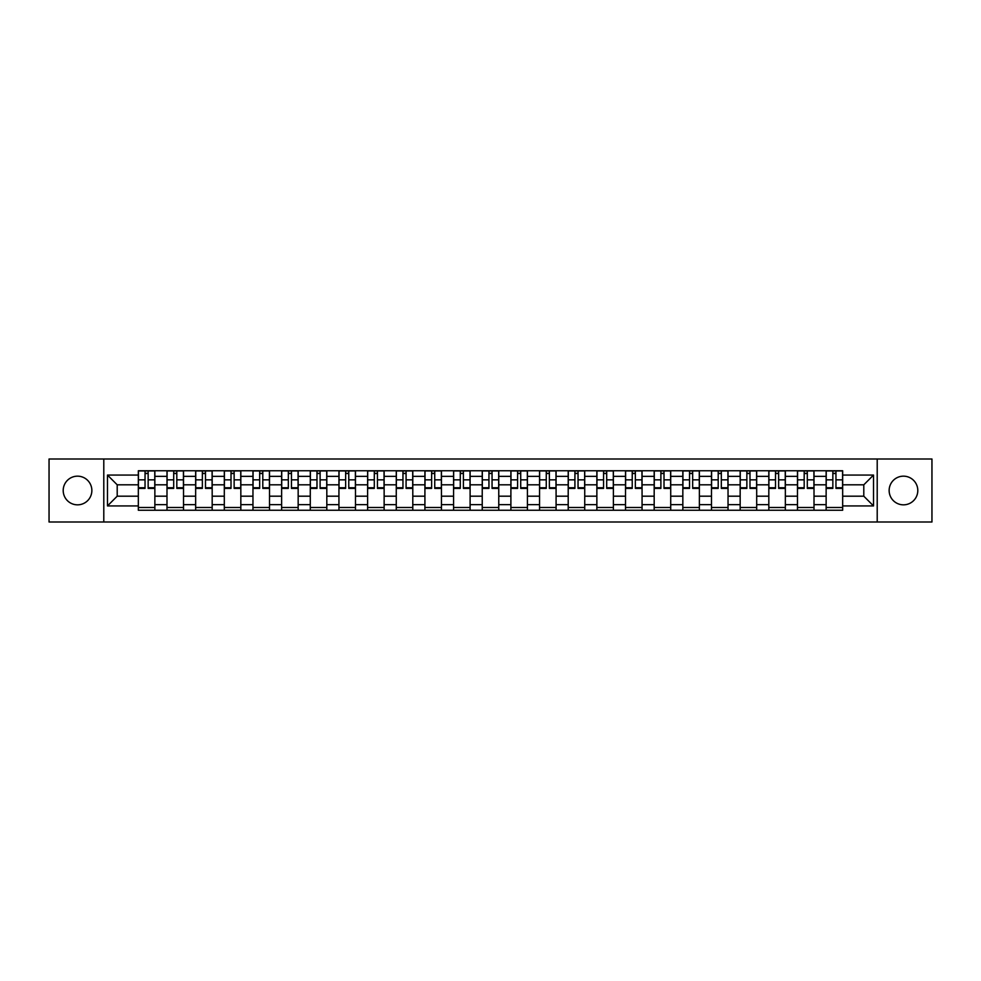 <?xml version="1.0" encoding="UTF-8"?>
<svg xmlns="http://www.w3.org/2000/svg" width="981" height="981" viewBox="0 0 981 981"><rect width="100%" height="100%" fill="white"/><g stroke="black" fill="none" stroke-linecap="round" stroke-linejoin="round"><path stroke-width="1.47" d="M903.476 476.165A14.335 14.335 0 0 0 889.142 490.5A14.335 14.335 0 0 0 903.476 504.835A14.335 14.335 0 0 0 917.799 490.5A14.335 14.335 0 0 0 903.476 476.165M77.524 476.165A14.335 14.335 0 0 0 63.201 490.5A14.335 14.335 0 0 0 77.524 504.835A14.335 14.335 0 0 0 91.858 490.5A14.335 14.335 0 0 0 77.524 476.165M877.21 522.002L931.95 522.002L931.95 458.998L49.05 458.998L49.05 522.002L877.21 522.002L877.21 458.998M166.991 510.243L166.991 476.349L154.863 476.349L154.863 510.243M154.863 476.349L154.863 470.757M166.991 476.349L166.991 470.757M183.521 470.757L183.521 510.243M195.648 510.243L195.648 470.757M212.178 470.757L212.178 510.243M224.306 510.243L224.306 470.757M240.836 470.757L240.836 510.243M252.963 510.243L252.963 470.757M269.505 470.757L269.505 510.243M281.621 510.243L281.621 470.757M298.163 470.757L298.163 510.243M310.278 510.243L310.278 470.757M326.82 470.757L326.82 510.243M338.935 510.243L338.935 470.757M355.478 470.757L355.478 510.243M367.605 510.243L367.605 470.757M384.135 470.757L384.135 510.243M396.263 510.243L396.263 470.757M412.793 470.757L412.793 510.243M424.92 510.243L424.92 470.757M441.45 470.757L441.45 510.243M453.578 510.243L453.578 470.757M470.107 470.757L470.107 510.243M482.235 510.243L482.235 470.757M498.765 470.757L498.765 510.243M510.893 510.243L510.893 470.757M527.422 470.757L527.422 510.243M539.55 510.243L539.55 470.757M556.08 470.757L556.08 510.243M568.207 510.243L568.207 470.757M584.737 470.757L584.737 510.243M596.865 510.243L596.865 470.757M613.395 470.757L613.395 510.243M625.522 510.243L625.522 470.757M642.065 470.757L642.065 510.243M654.18 510.243L654.18 470.757M670.722 470.757L670.722 510.243M682.837 510.243L682.837 470.757M699.379 470.757L699.379 510.243M711.495 510.243L711.495 470.757M728.037 470.757L728.037 510.243M740.165 510.243L740.165 470.757M756.694 470.757L756.694 510.243M768.822 510.243L768.822 470.757M785.352 470.757L785.352 510.243M797.479 510.243L797.479 470.757M814.009 470.757L814.009 510.243M826.137 510.243L826.137 470.757M826.137 496.19L814.009 496.19M797.479 496.19L785.352 496.19M768.822 496.19L756.694 496.19M740.165 496.19L728.037 496.19M711.495 496.19L699.379 496.19M682.837 496.19L670.722 496.19M654.18 496.19L642.065 496.19M625.522 496.19L613.395 496.19M596.865 496.19L584.737 496.19M568.207 496.19L556.08 496.19M539.55 496.19L527.422 496.19M510.893 496.19L498.765 496.19M482.235 496.19L470.107 496.19M453.578 496.19L441.45 496.19M424.92 496.19L412.793 496.19M396.263 496.19L384.135 496.19M367.605 496.19L355.478 496.19M338.935 496.19L326.82 496.19M310.278 496.19L298.163 496.19M281.621 496.19L269.505 496.19M252.963 496.19L240.836 496.19M224.306 496.19L212.178 496.19M195.648 496.19L183.521 496.19M166.991 496.19L154.863 496.19M826.137 484.81L814.009 484.81M797.479 484.81L785.352 484.81M768.822 484.81L756.694 484.81M740.165 484.81L728.037 484.81M711.495 484.81L699.379 484.81M682.837 484.81L670.722 484.81M654.18 484.81L642.065 484.81M625.522 484.81L613.395 484.81M596.865 484.81L584.737 484.81M568.207 484.81L556.08 484.81M539.55 484.81L527.422 484.81M510.893 484.81L498.765 484.81M482.235 484.81L470.107 484.81M453.578 484.81L441.45 484.81M424.92 484.81L412.793 484.81M396.263 484.81L384.135 484.81M367.605 484.81L355.478 484.81M338.935 484.81L326.82 484.81M310.278 484.81L298.163 484.81M281.621 484.81L269.505 484.81M252.963 484.81L240.836 484.81M224.306 484.81L212.178 484.81M195.648 484.81L183.521 484.81M166.991 484.81L154.863 484.81M117.205 496.19L138.333 496.19L138.333 484.81L117.205 484.81L117.205 496.19L107.469 505.926L107.469 475.074L138.333 475.074L138.333 484.81M842.667 484.81L842.667 496.19L863.795 496.19L863.795 484.81L842.667 484.81L842.667 470.757L138.333 470.757L138.333 475.074M842.667 475.074L873.531 475.074L873.531 505.926L842.667 505.926L842.667 496.19M138.333 496.19L138.333 510.243L842.667 510.243L842.667 505.926M138.333 505.926L107.469 505.926M103.79 522.002L103.79 458.998M154.863 507.496L138.333 507.496M145.041 473.504L148.156 473.504M183.521 507.496L166.991 507.496M173.698 473.504L176.813 473.504M212.178 507.496L195.648 507.496M202.356 473.504L205.483 473.504M240.836 507.496L224.306 507.496M231.013 473.504L234.14 473.504M269.505 507.496L252.963 507.496M259.671 473.504L262.798 473.504M298.163 507.496L281.621 507.496M288.328 473.504L291.455 473.504M326.82 507.496L310.278 507.496M316.986 473.504L320.113 473.504M355.478 507.496L338.935 507.496M345.643 473.504L348.77 473.504M384.135 507.496L367.605 507.496M374.301 473.504L377.427 473.504M412.793 507.496L396.263 507.496M402.958 473.504L406.085 473.504M441.45 507.496L424.92 507.496M431.628 473.504L434.742 473.504M470.107 507.496L453.578 507.496M460.285 473.504L463.4 473.504M498.765 507.496L482.235 507.496M488.943 473.504L492.057 473.504M527.422 507.496L510.893 507.496M517.6 473.504L520.715 473.504M556.08 507.496L539.55 507.496M546.258 473.504L549.372 473.504M584.737 507.496L568.207 507.496M574.915 473.504L578.042 473.504M613.395 507.496L596.865 507.496M603.573 473.504L606.699 473.504M642.065 507.496L625.522 507.496M632.23 473.504L635.357 473.504M670.722 507.496L654.18 507.496M660.887 473.504L664.014 473.504M699.379 507.496L682.837 507.496M689.545 473.504L692.672 473.504M728.037 507.496L711.495 507.496M718.202 473.504L721.329 473.504M756.694 507.496L740.165 507.496M746.86 473.504L749.987 473.504M785.352 507.496L768.822 507.496M775.517 473.504L778.644 473.504M814.009 507.496L797.479 507.496M804.187 473.504L807.302 473.504M842.667 507.496L826.137 507.496M832.844 473.504L835.959 473.504M107.469 475.074L117.205 484.81M863.795 496.19L873.531 505.926M863.795 484.81L873.531 475.074M148.156 487.753L154.777 487.753L154.777 488.391L148.156 488.391L148.156 470.929L154.777 470.929L151.099 470.929M154.777 487.753L154.777 470.929M145.041 473.32L148.156 473.32M150.829 470.929L138.419 470.929L138.419 488.391L145.041 488.391L145.041 470.929L142.368 470.929M176.813 488.391L176.813 470.929L183.435 470.929L183.435 488.391L176.813 488.391M173.698 473.32L176.813 473.32M179.486 470.929L167.077 470.929L167.077 488.391L173.698 488.391L173.698 470.929L171.037 470.929M205.483 488.391L205.483 470.929L212.092 470.929L212.092 488.391L205.483 488.391M202.356 473.32L205.483 473.32M208.144 470.929L195.746 470.929L195.746 488.391L202.356 488.391L202.356 470.929L199.695 470.929M234.14 488.391L234.14 470.929L240.75 470.929L240.75 488.391L234.14 488.391M231.013 473.32L234.14 473.32M236.801 470.929L224.404 470.929L224.404 488.391L231.013 488.391L231.013 470.929L228.352 470.929M262.798 487.753L269.407 487.753L269.407 488.391L262.798 488.391L262.798 470.929L269.407 470.929L265.728 470.929M269.407 487.753L269.407 470.929M259.671 473.32L262.798 473.32M265.459 470.929L253.061 470.929L253.061 488.391L259.671 488.391L259.671 470.929L257.01 470.929M291.455 487.753L298.065 487.753L298.065 488.391L291.455 488.391L291.455 470.929L298.065 470.929L294.386 470.929M298.065 487.753L298.065 470.929M288.328 473.32L291.455 473.32M294.116 470.929L281.719 470.929L281.719 488.391L288.328 488.391L288.328 470.929L285.667 470.929M320.113 488.391L320.113 470.929L326.722 470.929L326.722 488.391L320.113 488.391M316.986 473.32L320.113 473.32M322.774 470.929L310.376 470.929L310.376 488.391L316.986 488.391L316.986 470.929L314.325 470.929M348.77 487.753L355.38 487.753L355.38 488.391L348.77 488.391L348.77 470.929L355.38 470.929L351.713 470.929M355.38 487.753L355.38 470.929M345.643 473.32L348.77 473.32M351.431 470.929L339.034 470.929L339.034 488.391L345.643 488.391L345.643 470.929L342.982 470.929M377.427 487.753L384.037 487.753L384.037 488.391L377.427 488.391L377.427 470.929L384.037 470.929L380.37 470.929M384.037 487.753L384.037 470.929M374.301 473.32L377.427 473.32M380.088 470.929L367.691 470.929L367.691 488.391L374.301 488.391L374.301 470.929L371.64 470.929M406.085 488.391L406.085 470.929L412.694 470.929L412.694 488.391L406.085 488.391M402.958 473.32L406.085 473.32M408.746 470.929L396.349 470.929L396.349 488.391L402.958 488.391L402.958 470.929L400.297 470.929M434.742 488.391L434.742 470.929L441.364 470.929L441.364 488.391L434.742 488.391M431.628 473.32L434.742 473.32M437.403 470.929L425.006 470.929L425.006 488.391L431.628 488.391L431.628 470.929L428.955 470.929M463.4 487.753L470.022 487.753L470.022 488.391L463.4 488.391L463.4 470.929L470.022 470.929L466.343 470.929M470.022 487.753L470.022 470.929M460.285 473.32L463.4 473.32M466.061 470.929L453.663 470.929L453.663 488.391L460.285 488.391L460.285 470.929L457.612 470.929M492.057 488.391L492.057 470.929L498.679 470.929L498.679 488.391L492.057 488.391M488.943 473.32L492.057 473.32M494.731 470.929L482.321 470.929L482.321 488.391L488.943 488.391L488.943 470.929L486.269 470.929M520.715 487.753L527.337 487.753L527.337 488.391L520.715 488.391L520.715 470.929L527.337 470.929L523.658 470.929M527.337 487.753L527.337 470.929M517.6 473.32L520.715 473.32M523.388 470.929L510.978 470.929L510.978 488.391L517.6 488.391L517.6 470.929L514.939 470.929M549.372 487.753L555.994 487.753L555.994 488.391L549.372 488.391L549.372 470.929L555.994 470.929L552.315 470.929M555.994 487.753L555.994 470.929M546.258 473.32L549.372 473.32M552.045 470.929L539.636 470.929L539.636 488.391L546.258 488.391L546.258 470.929L543.597 470.929M578.042 488.391L578.042 470.929L584.651 470.929L584.651 488.391L578.042 488.391M574.915 473.32L578.042 473.32M580.703 470.929L568.306 470.929L568.306 488.391L574.915 488.391L574.915 470.929L572.254 470.929M606.699 488.391L606.699 470.929L613.309 470.929L613.309 488.391L606.699 488.391M603.573 473.32L606.699 473.32M609.36 470.929L596.963 470.929L596.963 488.391L603.573 488.391L603.573 470.929L600.912 470.929M635.357 488.391L635.357 470.929L641.966 470.929L641.966 488.391L635.357 488.391M632.23 473.32L635.357 473.32M638.018 470.929L625.62 470.929L625.62 488.391L632.23 488.391L632.23 470.929L629.569 470.929M664.014 488.391L664.014 470.929L670.624 470.929L670.624 488.391L664.014 488.391M660.887 473.32L664.014 473.32M666.675 470.929L654.278 470.929L654.278 488.391L660.887 488.391L660.887 470.929L658.226 470.929M692.672 488.391L692.672 470.929L699.281 470.929L699.281 488.391L692.672 488.391M689.545 473.32L692.672 473.32M695.333 470.929L682.935 470.929L682.935 488.391L689.545 488.391L689.545 470.929L686.884 470.929M721.329 487.753L727.939 487.753L727.939 488.391L721.329 488.391L721.329 470.929L727.939 470.929L724.272 470.929M727.939 487.753L727.939 470.929M718.202 473.32L721.329 473.32M723.99 470.929L711.593 470.929L711.593 488.391L718.202 488.391L718.202 470.929L715.541 470.929M749.987 488.391L749.987 470.929L756.596 470.929L756.596 488.391L749.987 488.391M746.86 473.32L749.987 473.32M752.648 470.929L740.25 470.929L740.25 488.391L746.86 488.391L746.86 470.929L744.199 470.929M778.644 488.391L778.644 470.929L785.254 470.929L785.254 488.391L778.644 488.391M775.517 473.32L778.644 473.32M781.305 470.929L768.908 470.929L768.908 488.391L775.517 488.391L775.517 470.929L772.856 470.929M807.302 488.391L807.302 470.929L813.923 470.929L813.923 488.391L807.302 488.391M804.187 473.32L807.302 473.32M809.963 470.929L797.565 470.929L797.565 488.391L804.187 488.391L804.187 470.929L801.514 470.929M835.959 488.391L835.959 470.929L842.581 470.929L842.581 488.391L835.959 488.391M832.844 473.32L835.959 473.32M838.632 470.929L826.223 470.929L826.223 488.391L832.844 488.391L832.844 470.929L830.171 470.929M797.479 476.349L785.352 476.349M768.822 476.349L756.694 476.349M740.165 476.349L728.037 476.349M711.495 476.349L699.379 476.349M682.837 476.349L670.722 476.349M654.18 476.349L642.065 476.349M625.522 476.349L613.395 476.349M596.865 476.349L584.737 476.349M568.207 476.349L556.08 476.349M539.55 476.349L527.422 476.349M510.893 476.349L498.765 476.349M482.235 476.349L470.107 476.349M453.578 476.349L441.45 476.349M424.92 476.349L412.793 476.349M396.263 476.349L384.135 476.349M367.605 476.349L355.478 476.349M338.935 476.349L326.82 476.349M310.278 476.349L298.163 476.349M281.621 476.349L269.505 476.349M252.963 476.349L240.836 476.349M224.306 476.349L212.178 476.349M195.648 476.349L183.521 476.349M826.137 476.349L814.009 476.349M797.479 504.651L785.352 504.651M768.822 504.651L756.694 504.651M740.165 504.651L728.037 504.651M711.495 504.651L699.379 504.651M682.837 504.651L670.722 504.651M654.18 504.651L642.065 504.651M625.522 504.651L613.395 504.651M596.865 504.651L584.737 504.651M568.207 504.651L556.08 504.651M539.55 504.651L527.422 504.651M510.893 504.651L498.765 504.651M482.235 504.651L470.107 504.651M453.578 504.651L441.45 504.651M424.92 504.651L412.793 504.651M396.263 504.651L384.135 504.651M367.605 504.651L355.478 504.651M338.935 504.651L326.82 504.651M310.278 504.651L298.163 504.651M281.621 504.651L269.505 504.651M252.963 504.651L240.836 504.651M224.306 504.651L212.178 504.651M195.648 504.651L183.521 504.651M166.991 504.651L154.863 504.651M826.137 504.651L814.009 504.651M148.156 479.856L154.777 479.856M138.419 487.753L145.041 487.753M138.419 479.856L145.041 479.856M176.813 487.753L183.435 487.753M176.813 479.856L183.435 479.856M167.077 487.753L173.698 487.753M167.077 479.856L173.698 479.856M205.483 487.753L212.092 487.753M205.483 479.856L212.092 479.856M195.746 487.753L202.356 487.753M195.746 479.856L202.356 479.856M234.14 487.753L240.75 487.753M234.14 479.856L240.75 479.856M224.404 487.753L231.013 487.753M224.404 479.856L231.013 479.856M262.798 479.856L269.407 479.856M253.061 487.753L259.671 487.753M253.061 479.856L259.671 479.856M291.455 479.856L298.065 479.856M281.719 487.753L288.328 487.753M281.719 479.856L288.328 479.856M320.113 487.753L326.722 487.753M320.113 479.856L326.722 479.856M310.376 487.753L316.986 487.753M310.376 479.856L316.986 479.856M348.77 479.856L355.38 479.856M339.034 487.753L345.643 487.753M339.034 479.856L345.643 479.856M377.427 479.856L384.037 479.856M367.691 487.753L374.301 487.753M367.691 479.856L374.301 479.856M406.085 487.753L412.694 487.753M406.085 479.856L412.694 479.856M396.349 487.753L402.958 487.753M396.349 479.856L402.958 479.856M434.742 487.753L441.364 487.753M434.742 479.856L441.364 479.856M425.006 487.753L431.628 487.753M425.006 479.856L431.628 479.856M463.4 479.856L470.022 479.856M453.663 487.753L460.285 487.753M453.663 479.856L460.285 479.856M492.057 487.753L498.679 487.753M492.057 479.856L498.679 479.856M482.321 487.753L488.943 487.753M482.321 479.856L488.943 479.856M520.715 479.856L527.337 479.856M510.978 487.753L517.6 487.753M510.978 479.856L517.6 479.856M549.372 479.856L555.994 479.856M539.636 487.753L546.258 487.753M539.636 479.856L546.258 479.856M578.042 487.753L584.651 487.753M578.042 479.856L584.651 479.856M568.306 487.753L574.915 487.753M568.306 479.856L574.915 479.856M606.699 487.753L613.309 487.753M606.699 479.856L613.309 479.856M596.963 487.753L603.573 487.753M596.963 479.856L603.573 479.856M635.357 487.753L641.966 487.753M635.357 479.856L641.966 479.856M625.62 487.753L632.23 487.753M625.62 479.856L632.23 479.856M664.014 487.753L670.624 487.753M664.014 479.856L670.624 479.856M654.278 487.753L660.887 487.753M654.278 479.856L660.887 479.856M692.672 487.753L699.281 487.753M692.672 479.856L699.281 479.856M682.935 487.753L689.545 487.753M682.935 479.856L689.545 479.856M721.329 479.856L727.939 479.856M711.593 487.753L718.202 487.753M711.593 479.856L718.202 479.856M749.987 487.753L756.596 487.753M749.987 479.856L756.596 479.856M740.25 487.753L746.86 487.753M740.25 479.856L746.86 479.856M778.644 487.753L785.254 487.753M778.644 479.856L785.254 479.856M768.908 487.753L775.517 487.753M768.908 479.856L775.517 479.856M807.302 487.753L813.923 487.753M807.302 479.856L813.923 479.856M797.565 487.753L804.187 487.753M797.565 479.856L804.187 479.856M835.959 487.753L842.581 487.753M835.959 479.856L842.581 479.856M826.223 487.753L832.844 487.753M826.223 479.856L832.844 479.856"/></g></svg>
